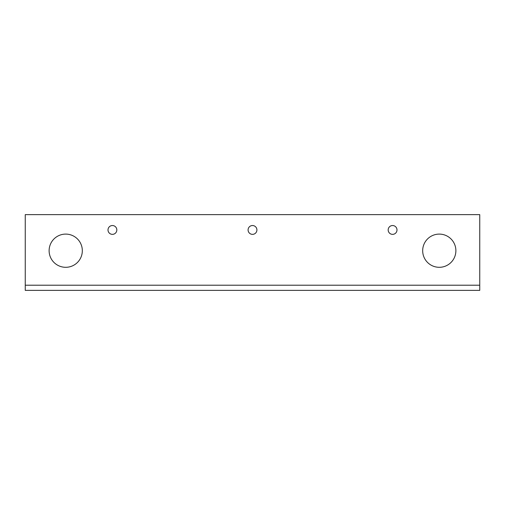 <?xml version="1.0" encoding="UTF-8"?>
<svg xmlns="http://www.w3.org/2000/svg" width="505" height="505" viewBox="0 0 505 505"><rect width="100%" height="100%" fill="white"/><g stroke="black" fill="none" stroke-linecap="round" stroke-linejoin="round"><path stroke-width="0.76" d="M388.175 229.945A4.412 4.412 0 0 1 392.587 225.533A4.412 4.412 0 0 1 396.993 229.945A4.412 4.412 0 0 1 392.587 234.358A4.412 4.412 0 0 1 388.175 229.945M108.007 229.945A4.412 4.412 0 0 1 112.413 225.533A4.412 4.412 0 0 1 116.825 229.945A4.412 4.412 0 0 1 112.413 234.358A4.412 4.412 0 0 1 108.007 229.945M49.118 250.701A16.602 16.602 0 0 1 65.719 234.099A16.602 16.602 0 0 1 82.321 250.701A16.602 16.602 0 0 1 65.719 267.303A16.602 16.602 0 0 1 49.118 250.701M422.679 250.701A16.602 16.602 0 0 1 439.281 234.099A16.602 16.602 0 0 1 455.882 250.701A16.602 16.602 0 0 1 439.281 267.303A16.602 16.602 0 0 1 422.679 250.701M248.088 229.945A4.412 4.412 0 0 1 252.5 225.533A4.412 4.412 0 0 1 256.912 229.945A4.412 4.412 0 0 1 252.5 234.358A4.412 4.412 0 0 1 248.088 229.945M25.25 285.205L479.75 285.205L479.75 214.625L25.25 214.625L25.25 290.375L479.75 290.375L479.75 285.205"/></g></svg>

